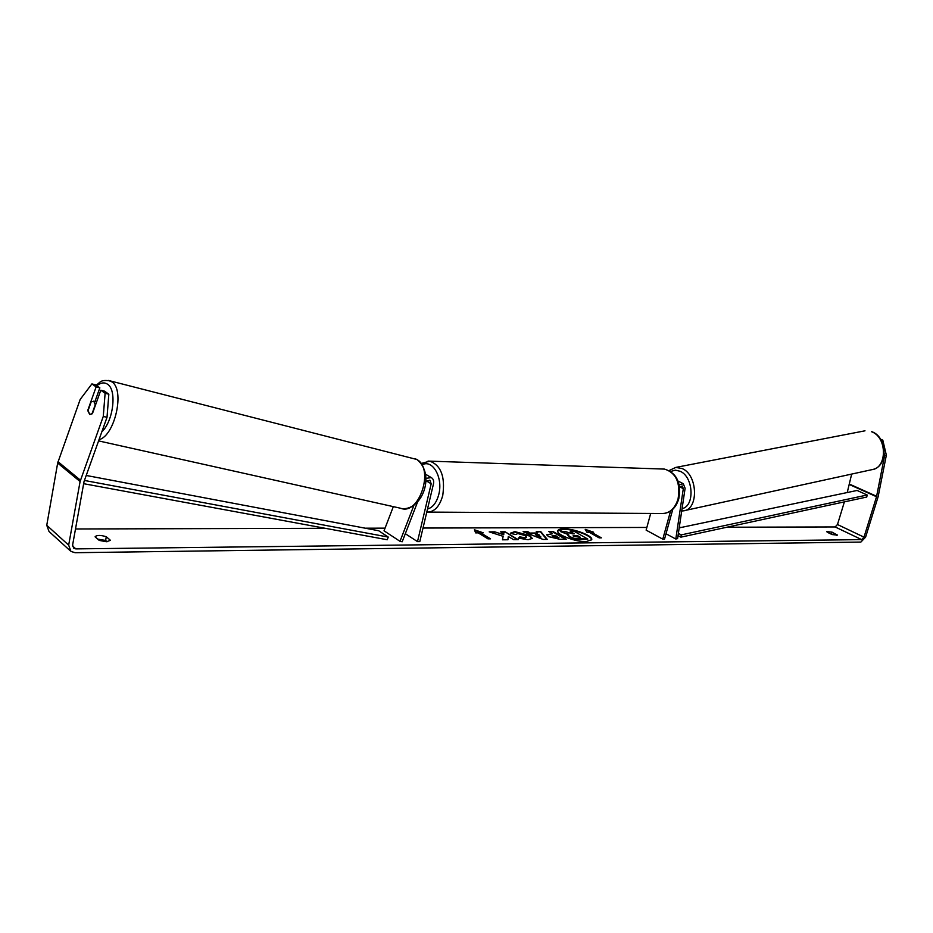 <?xml version="1.0" encoding="UTF-8"?>
<svg xmlns="http://www.w3.org/2000/svg" width="933" height="933" viewBox="0 0 933 933"><rect width="100%" height="100%" fill="white"/><g stroke="black" fill="none" stroke-linecap="round" stroke-linejoin="round"><path stroke-width="1.4" d="M665.999 533.758L675.807 539.029L677.591 538.609L685.114 488.274L683.294 483.702L679.177 484.903M675.807 539.029L683.306 488.647L682.256 485.976L679.539 486.991M672.786 509.301L664.518 539.146L662.78 539.157L670.547 511.097M650.686 513.442L646.126 530.131L662.78 539.157M417.599 501.919L402.205 541.77L400 541.327L384.034 530.807L393.329 506.631M400 541.327L413.867 505.441M425.821 478.419L431.221 477.568C433.297 478.757 434.055 480.845 433.483 483.842L419.792 541.595L417.494 541.618L431.186 483.795L429.868 480.133L425.693 481.615M426.194 474.594L425.518 474.197M405.319 533.699L417.494 541.618M93.871 401.423L95.248 404.735L91.97 413.925L89.743 414.509L87.935 410.94L91.189 401.785L93.871 401.423M591.627 539.939C592.455 536.067 573.818 529.058 563.544 529.326L557.724 531.029M586.006 541.641L591.709 539.706C593.353 535.927 574.227 528.556 563.672 528.848C560.15 528.883 558.179 529.524 557.759 530.784C556.01 534.504 575.451 542.015 586.006 541.641M881.3 440.446L882.805 440.143L886.35 455.176L884.636 455.537L876.53 496.729L864.005 537.151L861.649 539.624L75.818 548.884L73.742 548.254L72.599 545.094L84.028 481.615L107.015 417.319L103.271 416.445L105.114 393.283L108.834 394.204L107.015 417.319M844.388 501.861L837.484 524.521L835.14 526.947L726.83 527.227M681.72 527.355L679.271 527.355M646.861 527.448L423.011 528.043M385.061 528.148L365.223 528.195M325.255 528.3L75.503 528.976M503.12 536.323L502.479 539.81L507.96 539.764L508.298 536.487L513.651 539.706L518.212 539.659L505.091 531.787L500.543 531.81L503.902 533.839L503.703 534.737L494.712 531.833L489.184 531.868L503.12 536.323M531.297 533.035L537.455 533L536.242 531.635L540.755 531.612L547.274 539.391L543.053 539.437L523.098 531.693L527.821 531.67L531.169 533.536L537.455 533M827.174 532.183L826.79 531.577L832.096 532.16L837.367 535.134L832.061 534.551L827.174 532.183M95.084 536.813L99.213 540.405L106.444 541.746L110.456 540.324L106.304 536.743C100.624 534.994 96.892 534.994 95.096 536.755L95.084 536.813M475.632 532.871L474.407 529.769L483.236 532.825L480.705 532.836L490.501 538.842L487.959 538.854L478.174 532.86L475.632 532.871M591.429 532.242L593.656 532.23L585.201 529.349L586.974 532.265L589.201 532.253L599.161 537.875L601.388 537.851L591.429 532.242L600.42 537.863M548.487 536.603L546.703 534.726L552.581 533.746L548.837 531.565L553.141 531.553L566.354 539.204L559.683 539.274L548.487 536.603M510.409 533.373L514.666 531.577L529.746 535.554L532.276 538.399L528.148 539.729L518.48 538.143L519.751 536.837L524.847 537.735L526.597 537.151L525.186 535.612L517.827 533.548L515.751 534.516L510.409 533.373M886.35 455.176L878.116 496.764L865.602 537.14L860.891 542.073L75.118 552.709L70.943 551.426L68.669 545.14L80.086 481.533L103.271 416.445M107.097 541.723L105.616 540.44L97.755 539.134M851.666 474.081L847.234 492.531M70.103 550.668L49.029 531.483L46.755 525.291L57.671 463.048L80.168 399.464L91.9 383.918L96.134 386.915L87.9 409.995L89.743 414.509L92.519 413.401L100.799 390.227L105.114 393.283M100.799 390.227L104.508 391.149L108.834 394.204M91.9 383.918L95.598 384.839L99.843 387.848L96.134 386.915M99.843 387.848L94.944 401.563M884.636 455.537L884.216 453.73M880.577 439.21L882.805 440.143M832.096 532.16L831.455 534.259M836.971 534.516L836.703 535.425M106.304 536.743L105.616 540.44M587.802 539.087L580.466 539.636L574.017 538.854L569.55 537.081L567.835 535.285L568.733 534.201L560.465 531.577L565.386 531.553L572.454 533.828L574.308 533.816L570.308 531.53L574.518 531.507L587.802 539.087L574.145 538.364L569.678 536.592L567.964 534.796M568.127 534.539L560.465 531.577M573.34 533.816L570.308 531.53M474.664 530.399L481.661 532.836M489.545 538.842L480.705 532.836M592.152 532.23L585.597 530.002M536.673 532.125L540.755 531.612M540.627 532.102L546.738 539.402M524.358 532.183L527.821 531.67M527.705 532.172L531.169 533.536M535.379 534.691L540.743 537.361L538.924 534.667L535.379 534.691L540.86 536.872M546.703 534.982L552.581 533.746M549.665 532.055L553.141 531.553M553.012 532.032L565.398 539.216M552.021 535.787L552.546 536.965L558.82 537.933L555.45 535.414L552.021 535.787L552.674 536.475L558.949 537.443M503.703 534.737L494.712 531.833M494.583 532.335L490.735 532.358M517.267 539.671L505.091 531.787M504.963 532.288L501.371 532.3M507.879 539.764L508.298 536.487M510.386 533.14L514.538 532.078L529.664 536.067L532.172 538.644M518.76 538.224L519.751 536.837M519.623 537.338L524.719 538.236L526.597 537.151M573.69 536.405L580.373 537.291L577.177 535.46L573.107 535.799L573.69 536.405M579.416 537.291L577.049 535.95L573.247 536.078M678.034 535.635L680.88 537.151L866.757 497.044L867.177 495.003L681.242 534.889L680.88 537.151M678.373 533.373L681.242 534.889M679.201 527.88L857.1 490.455L867.177 495.003M83.655 483.691L387.253 539.752L388.245 537.07L378.681 530.737L86.174 475.457M84.378 480.448L388.245 537.07M679.69 486.828L683.306 488.647M426.358 480.915L431.186 483.795M98.991 439.7C115.086 435.781 125.209 389.213 111.645 381.737L108.24 380.407M96.845 385.726C100.741 382.623 104.263 382.098 107.435 384.163C117.103 389.691 113.488 420.97 101.79 431.886M96.099 385.201C100.589 382.46 99.866 379.451 109.977 380.851L416.701 459.444C434.661 468.331 419.209 515.786 400.84 508.31L98.571 440.889M835.14 526.947L861.649 539.624M72.541 545.933L75.818 548.884M58.021 461.718L80.448 480.18M837.484 524.521L864.005 537.151M849.636 484.647L876.53 496.729M849.741 484.227L876.635 496.298M46.755 525.291L68.669 545.14M57.671 463.048L80.086 481.533M864.984 430.813L675.807 467.41L682.326 468.623C697.989 475.13 698.747 509.826 683.364 510.852L871.679 469.707C887.353 468.366 887.365 437.227 871.597 431.746L872.028 431.769C887.283 437.192 888.321 465.964 873.066 469.404M682.07 508.613C694.968 506.304 693.546 476.868 680.192 471.293L675.352 470.15L670.804 471.433M681.72 510.981L683.364 510.852L681.72 510.957M428.702 512.1L661.859 513.512C669.474 513.547 674.874 508.73 678.058 499.027C680.647 482.769 676.133 472.798 664.529 469.089L662.71 469.031M428.037 461.089L429.763 461.147C441.017 465.322 445.344 476.763 442.755 495.446C439.606 506.584 434.346 512.135 426.964 512.1L426.789 512.077M427.512 509.033C432.842 507.505 436.609 502.63 438.79 494.408C443.245 477.731 432.597 458.989 422.287 464.786M678.058 481.09L683.294 483.702M431.221 477.568L425.588 474.232M402.729 508.73C422.649 509.453 435.419 474.372 417.004 459.561L414.847 458.581M96.6 401.96L93.452 401.202M675.807 467.41L669.229 470.5M421.354 463.433L429.763 461.147L664.529 469.089C676.752 472.973 681.498 482.886 678.781 498.828C676.052 507.634 671.002 512.532 663.62 513.523"/></g></svg>
